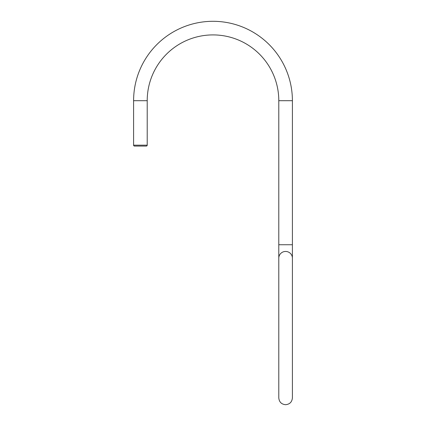 <?xml version="1.0" encoding="UTF-8"?>
<svg xmlns="http://www.w3.org/2000/svg" width="426" height="426" viewBox="0 0 426 426"><rect width="100%" height="100%" fill="white"/><g stroke="black" fill="none" stroke-linecap="round" stroke-linejoin="round"><path stroke-width="0.64" d="M147.21 100.701A65.79 65.79 0 0 1 213 34.911A65.79 65.79 0 0 1 278.79 100.701L278.79 244.737L292.401 244.737L292.401 100.701A79.401 79.401 0 0 0 213 21.3A79.401 79.401 0 0 0 133.599 100.701L133.599 145.17A0.905 0.905 0 0 0 134.504 146.075L146.304 146.075A0.905 0.905 0 0 0 147.21 145.17L147.21 100.701L133.599 100.701M278.79 100.701L292.401 100.701M285.596 251.452A6.805 6.715 180 0 0 278.79 258.167L278.79 397.895C279.195 402.027 281.464 404.295 285.596 404.7C289.728 404.295 291.996 402.027 292.401 397.895L292.401 258.167A6.805 6.715 180 0 0 285.596 251.452M133.599 145.17L147.21 145.17M278.79 244.737L278.79 258.167M292.401 244.737L292.401 258.167"/></g></svg>
